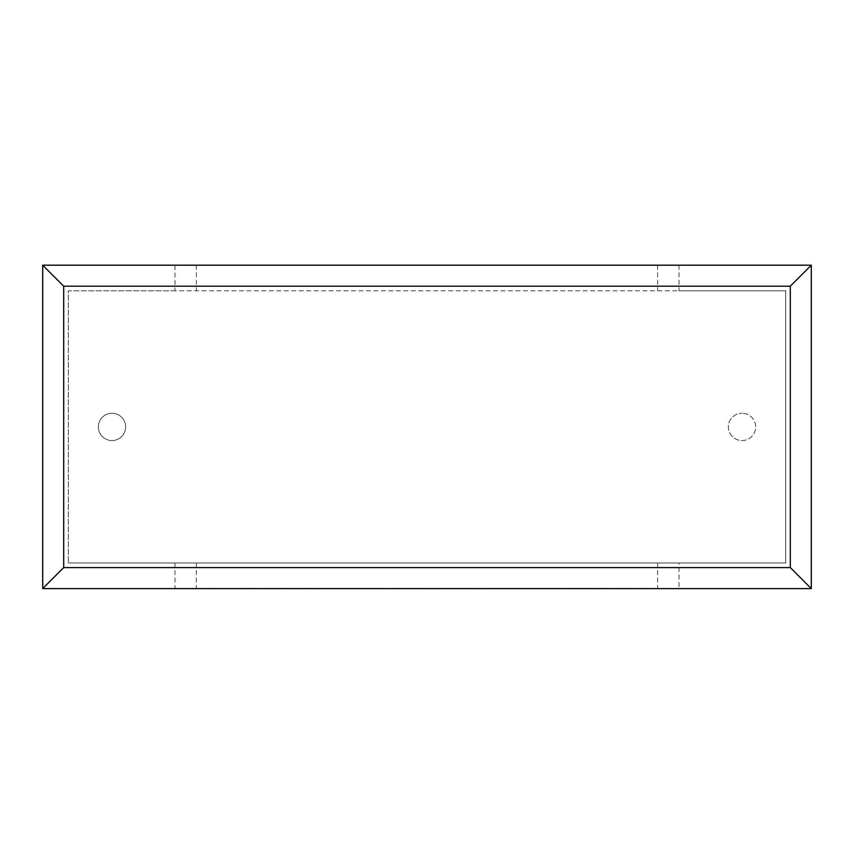 <?xml version="1.0" encoding="UTF-8"?>
<svg xmlns="http://www.w3.org/2000/svg" width="854" height="854" viewBox="0 0 854 854"><rect width="100%" height="100%" fill="white"/><g stroke="black" fill="none" stroke-linecap="round" stroke-linejoin="round"><path stroke-width="0.64" stroke-dasharray="4.27 3.2" d="M741.998 440.547A13.653 13.653 0 0 0 755.651 426.893A13.653 13.653 0 0 0 741.998 413.24A13.653 13.653 0 0 1 755.651 426.893A13.653 13.653 0 0 1 741.998 440.547A13.653 13.653 0 0 1 728.355 426.893A13.653 13.653 0 0 1 741.998 413.24A13.653 13.653 0 0 0 728.355 426.893A13.653 13.653 0 0 0 741.998 440.547M112.002 413.24A13.653 13.653 0 0 1 125.645 426.893A13.653 13.653 0 0 1 112.002 440.547A13.653 13.653 0 0 1 98.349 426.893A13.653 13.653 0 0 1 112.002 413.24A13.653 13.653 0 0 1 125.645 426.893A13.653 13.653 0 0 1 112.002 440.547A13.653 13.653 0 0 1 98.349 426.893A13.653 13.653 0 0 1 112.002 413.24M679.005 265.199L679.005 290.819L785.68 290.819L785.68 562.978L679.005 562.978L679.005 588.598L811.3 588.598L811.3 265.199L174.995 265.199L174.995 290.819L679.005 290.819M174.995 265.199L42.7 265.199L42.7 588.598L679.005 588.598M174.995 290.819L68.32 290.819L68.32 562.978L68.32 290.819L785.68 290.819L785.68 562.978L68.32 562.978L679.005 562.978M174.995 562.978L174.995 588.598M196.345 265.199L196.345 290.819M657.655 265.199L657.655 290.819M196.345 562.978L196.345 588.598M657.655 562.978L657.655 588.598M232 588.598L310.909 588.598L232 588.598M207.255 588.801L231.733 588.598M231.733 588.801L245.13 588.598M245.13 588.801L263.897 588.598M263.897 588.801L290.093 588.598M290.093 588.801L270.718 588.598M270.718 588.801L498.266 588.598L299.701 588.598M245.984 588.801L256.51 588.801L245.984 588.598M430.01 588.801L433.32 588.801L430.01 588.598M376.625 588.801L328.897 588.801L376.625 588.598M299.701 588.801L392.445 588.598M392.445 588.801L414.446 588.598M414.446 588.801L410.155 588.598M410.155 588.801L433.106 588.598M433.106 588.801L473.756 588.598M473.756 588.801L451.638 588.598M451.638 588.801L473.522 588.598M473.522 588.801L646.841 588.598L483.876 588.598M483.876 588.801L593.978 588.598M593.978 588.801L574.005 588.598M574.005 588.801L598.526 588.598M598.526 588.801L618.499 588.598M618.499 588.801L642.069 588.598M642.069 588.801L646.841 588.801"/><path stroke-width="1.28" d="M811.3 588.598L42.7 588.598L42.7 265.199L811.3 265.199L811.3 588.598L790.302 567.59L790.302 286.197L811.3 265.199M42.7 588.598L63.698 567.59L790.302 567.59M790.302 286.197L63.698 286.197L42.7 265.199M646.841 588.598L207.255 588.598M63.698 286.197L63.698 567.59"/></g></svg>
